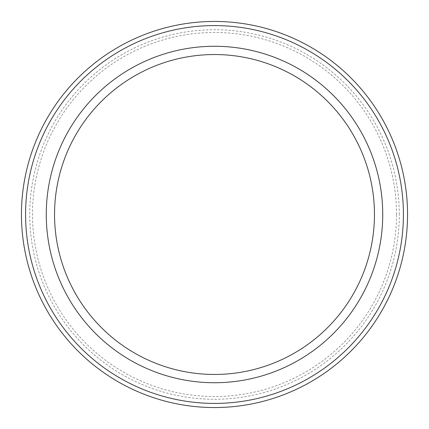 <?xml version="1.0" encoding="UTF-8"?>
<svg xmlns="http://www.w3.org/2000/svg" width="429" height="429" viewBox="0 0 429 429"><rect width="100%" height="100%" fill="white"/><g stroke="black" fill="none" stroke-linecap="round" stroke-linejoin="round"><path stroke-width="0.32" stroke-dasharray="2.15 1.61" d="M374.458 214.5A159.958 159.958 0 0 0 214.5 54.542A159.958 159.958 0 0 0 54.542 214.5A159.958 159.958 0 0 0 214.5 374.458A159.958 159.958 0 0 0 374.458 214.5M382.732 214.5A168.232 168.232 0 0 0 214.5 46.268A168.232 168.232 0 0 0 46.268 214.5A168.232 168.232 0 0 0 214.5 382.732A168.232 168.232 0 0 0 382.732 214.5M399.281 214.5A184.781 184.781 0 0 0 214.5 29.719A184.781 184.781 0 0 0 29.719 214.5A184.781 184.781 0 0 0 214.5 399.281A184.781 184.781 0 0 0 399.281 214.5M396.519 214.5A182.019 182.019 0 0 0 214.5 32.481A182.019 182.019 0 0 0 32.481 214.5A182.019 182.019 0 0 0 214.5 396.519A182.019 182.019 0 0 0 396.519 214.5"/><path stroke-width="0.64" d="M374.458 214.5A159.958 159.958 0 0 0 214.5 54.542A159.958 159.958 0 0 0 54.542 214.5A159.958 159.958 0 0 0 214.5 374.458A159.958 159.958 0 0 0 374.458 214.5M382.732 214.5A168.232 168.232 0 0 0 214.5 46.268A168.232 168.232 0 0 0 46.268 214.5A168.232 168.232 0 0 0 214.5 382.732A168.232 168.232 0 0 0 382.732 214.5M403.416 214.5A188.916 188.916 0 0 0 214.5 25.584A188.916 188.916 0 0 0 25.584 214.5A188.916 188.916 0 0 0 214.5 403.416A188.916 188.916 0 0 0 403.416 214.5M407.55 214.5A193.05 193.05 0 0 0 214.5 21.45A193.05 193.05 0 0 0 21.45 214.5A193.05 193.05 0 0 0 214.5 407.55A193.05 193.05 0 0 0 407.55 214.5"/></g></svg>
